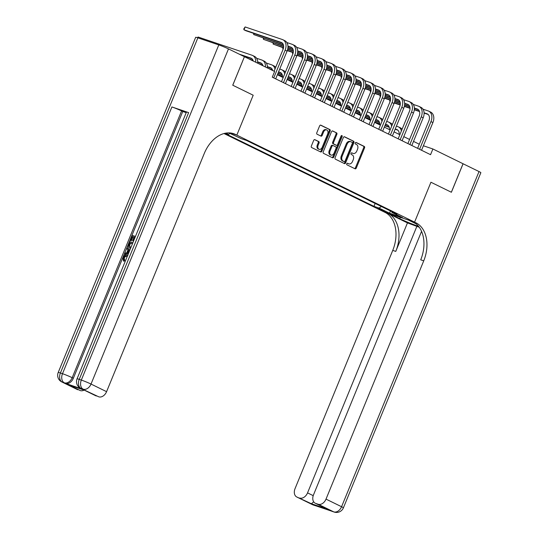 <?xml version="1.0" encoding="UTF-8"?>
<svg xmlns="http://www.w3.org/2000/svg" width="539" height="539" viewBox="0 0 539 539"><rect width="100%" height="100%" fill="white"/><g stroke="black" fill="none" stroke-linecap="round" stroke-linejoin="round"><path stroke-width="0.81" d="M346.739 163.782A0.849 0.593 108.7 0 0 346.948 164.826L355.06 168.795A1.213 0.849 108.7 0 0 355.134 168.828A1.213 0.849 108.7 0 0 356.286 168.053L364.546 147.908A1.213 0.849 108.7 0 0 364.243 146.419L356.131 142.444A0.849 0.593 108.7 0 0 355.484 144.014L356.535 144.526A3.881 2.708 108.7 0 1 357.512 149.303L356.825 150.981A3.881 2.708 108.7 0 1 353.139 153.46A3.881 2.708 108.7 0 1 352.91 153.366L351.859 152.854A0.849 0.593 108.7 0 0 351.219 154.417L352.27 154.936A3.881 2.708 108.7 0 1 353.24 159.712L352.553 161.39A3.881 2.708 108.7 0 1 348.868 163.869A3.881 2.708 108.7 0 1 348.639 163.775L347.594 163.256A0.849 0.593 108.7 0 0 346.739 163.782M314.891 139.655A1.213 0.849 108.7 0 0 314.823 139.628A1.213 0.849 108.7 0 0 313.671 140.403L311.353 146.056A1.213 0.849 108.7 0 0 311.657 147.545L320.665 151.958A1.213 0.849 108.7 0 0 320.739 151.985A1.213 0.849 108.7 0 0 321.891 151.21L330.151 131.071A1.213 0.849 108.7 0 0 329.841 129.576L320.833 125.163A1.213 0.849 108.7 0 0 320.766 125.136A1.213 0.849 108.7 0 0 319.614 125.91L316.811 132.735A1.213 0.849 108.7 0 0 317.114 134.231L320.974 136.118A1.213 0.849 108.7 0 0 321.042 136.145A1.213 0.849 108.7 0 0 322.194 135.37L323.582 131.988A3.241 2.264 108.7 0 1 326.661 129.912A3.241 2.264 108.7 0 1 327.672 133.989L322.228 147.248A3.241 2.264 108.7 0 1 319.149 149.316A3.241 2.264 108.7 0 1 318.145 145.247L319.054 143.037A1.213 0.849 108.7 0 0 318.744 141.541L314.749 139.608M421.565 231.372L313.496 494.883A7.411 5.282 -63.9 0 0 315.261 503.231L327.382 509.133L311.387 503.729L297.252 497.187L312.809 504.8L333.742 511.868L318.185 504.255A7.411 5.282 -63.9 0 0 326.014 499.114L341.571 506.727L479.03 171.564L463.041 163.748L451.352 192.241L430.937 182.243L414.572 222.142L236.83 135.121L253.195 95.221L232.774 85.223L244.423 56.71L232.74 85.202L253.195 95.221L236.83 135.121L235.428 134.433A30.871 21.56 108.7 0 0 233.623 133.685A30.871 21.56 108.7 0 0 204.294 153.413L106.581 391.671A7.411 5.282 116.1 0 1 98.752 396.819L82.265 389.064A7.411 5.282 116.1 0 1 81.813 388.875L80.648 388.302A7.411 5.282 -63.9 0 0 81.099 388.491A7.411 5.174 108.7 0 1 79.24 379.368L81.328 380.076L218.794 44.912A7.411 0.478 22.3 0 1 228.482 48.894L244.43 56.703M463.041 163.741L432.898 148.98L423.384 145.766M244.463 56.723L274.607 71.478L272.269 77.178L430.56 154.68L432.898 148.98M335.096 157.678A1.213 0.849 108.7 0 0 335.399 159.173L344.408 163.58A1.213 0.849 108.7 0 0 344.482 163.613A1.213 0.849 108.7 0 0 345.634 162.839L353.894 142.694A1.213 0.849 108.7 0 0 353.591 141.205L344.583 136.791A1.213 0.849 108.7 0 0 344.509 136.765A1.213 0.849 108.7 0 0 343.356 137.539L335.096 157.678M332.536 157.772L323.528 153.359A1.213 0.849 108.7 0 1 323.225 151.863L331.485 131.725A1.213 0.849 108.7 0 1 332.637 130.95A1.213 0.849 108.7 0 1 332.704 130.977L336.565 132.863A1.213 0.849 108.7 0 1 336.868 134.359L333.52 142.525A1.213 0.849 108.7 0 0 333.823 144.021L336.376 145.274A1.213 0.849 108.7 0 0 336.451 145.301A1.213 0.849 108.7 0 0 337.603 144.526L341.093 136.023A0.849 0.593 108.7 0 1 342.157 136.549L333.762 157.024A1.213 0.849 108.7 0 1 332.61 157.799A1.213 0.849 108.7 0 1 332.536 157.772M385.594 211.537L377.745 208.371L385.594 211.537M230.544 132.992L236.83 135.121L230.631 133.005M223.988 133.531L384.994 212.366A30.871 21.56 -71.3 0 1 392.749 250.386L295.035 488.651A7.411 5.282 -63.9 0 0 296.8 496.998A7.411 5.282 -63.9 0 0 297.252 497.187M463.082 163.762L451.392 192.261L430.937 182.243L414.572 222.142L383.593 211.679L389.663 213.727L399.776 218.679A13.893 0.903 -157.7 0 0 418.56 226.353M391.685 211.544L391.914 212.427L396.98 214.138L246.464 140.443L241.405 138.732L228.819 132.884M391.914 212.427L402.417 217.567L389.522 213.208L379.025 208.067L381.403 206.504M375.151 203.446L373.958 206.356L379.025 208.067M373.958 206.356L224.803 133.328M225.174 133.248L228.509 134.373L225.922 133.106M419.302 144.23L413.507 141.393M409.579 139.466L403.785 136.63M399.85 134.71L394.056 131.873M390.128 129.946L384.334 127.11M380.406 125.189L374.612 122.353M370.684 120.426L364.89 117.59M360.962 115.663L355.167 112.826L360.301 114.544M351.239 110.906L345.445 108.069M341.517 106.143L335.723 103.306M331.788 101.386L325.994 98.549L331.135 100.261M322.066 96.622L316.272 93.786M312.344 91.859L306.55 89.023M302.622 87.102L296.827 84.266L301.961 85.984M292.899 82.339L287.105 79.502L292.239 81.221M283.177 77.582L277.383 74.746M230.113 133.322L228.509 134.373M390.485 210.951L389.522 213.208M347.278 163.236L347.803 163.492A3.881 2.708 108.7 0 0 348.032 163.587A3.881 2.708 108.7 0 0 348.268 163.647M352.54 153.238A3.881 2.708 108.7 0 1 352.297 153.177A3.881 2.708 108.7 0 1 352.075 153.083L351.549 152.827M354.595 168.566A1.213 0.849 108.7 0 0 355.444 167.77L363.71 147.625A1.213 0.849 108.7 0 0 363.401 146.136L355.814 142.417M343.943 163.351A1.213 0.849 108.7 0 0 344.798 162.556L353.058 142.411A1.213 0.849 108.7 0 0 352.755 140.922L344.212 136.738M344.212 161.606A0.849 0.593 108.7 0 0 345.068 161.08L352.317 143.401A0.849 0.593 108.7 0 0 352.108 142.357L350.997 141.818A3.881 2.708 108.7 0 0 350.774 141.723A3.881 2.708 108.7 0 0 347.089 144.203L342.13 156.283A3.881 2.708 108.7 0 0 343.107 161.06L344.212 161.606L343.377 161.323A0.849 0.593 108.7 0 0 343.478 161.356M350.161 141.535A3.881 2.708 108.7 0 0 349.932 141.44A3.881 2.708 108.7 0 0 346.254 143.92L347.089 144.203M343.377 161.323L342.272 160.777A3.881 2.708 108.7 0 1 341.295 156L346.254 143.92M332.341 130.923L336.565 132.863M335.689 145.038A1.213 0.849 108.7 0 1 335.615 145.018A1.213 0.849 108.7 0 1 335.541 144.991L332.987 143.738A1.213 0.849 108.7 0 1 332.678 142.242L336.033 134.076A1.213 0.849 108.7 0 0 335.723 132.581M332.071 157.536A1.213 0.849 108.7 0 0 332.92 156.741L341.322 136.266A0.849 0.593 108.7 0 0 341.389 135.606M330.043 151.001A3.241 2.264 108.7 0 0 331.047 155.077A3.241 2.264 108.7 0 0 334.126 153.002L336.04 148.333A1.213 0.849 108.7 0 0 335.736 146.837L333.176 145.584A1.213 0.849 108.7 0 0 333.109 145.557A1.213 0.849 108.7 0 0 331.957 146.332L330.043 151.001L329.201 150.718A3.241 2.264 108.7 0 0 330.212 154.794L331.047 155.077M333.035 145.537L332.341 145.301A1.213 0.849 108.7 0 0 332.273 145.274A1.213 0.849 108.7 0 0 331.121 146.049L331.957 146.332M329.201 150.718L331.121 146.049M319.149 149.316L318.313 149.033A3.241 2.264 108.7 0 1 317.309 144.964L318.212 142.754A1.213 0.849 108.7 0 0 317.909 141.258L314.527 139.601M326.661 129.912L325.825 129.63A3.241 2.264 108.7 0 0 322.746 131.705L323.582 131.988M320.503 135.889A1.213 0.849 108.7 0 0 321.359 135.087L322.746 131.705M320.193 151.728A1.213 0.849 108.7 0 0 321.049 150.927L329.309 130.788A1.213 0.849 108.7 0 0 329.006 129.293L320.469 125.115M399.163 134.366A6.172 4.4 -63.9 0 0 397.115 129.663A6.172 4.4 -63.9 0 0 396.738 129.508L395.235 129.003M389.145 126.941L384.981 125.54M379.739 123.768L374.726 122.077M397.883 130.189L395.127 129.259M389.252 127.278L384.873 125.796M379.752 124.064L374.618 122.333M396.408 126.153L397.91 126.658A9.257 6.603 116.1 0 1 398.476 126.894A9.257 6.603 116.1 0 1 401.393 130.957M398.476 126.894L400.416 127.844A9.257 6.603 116.1 0 1 402.107 129.219M422.987 109.174L428.188 110.933A9.257 6.603 116.1 0 1 428.754 111.162L430.701 112.112A9.257 6.603 116.1 0 1 432.905 122.555L421.545 150.266M428.754 111.162A9.257 6.603 116.1 0 1 430.964 121.598L419.598 149.31M417.61 148.34L428.869 120.891A6.172 4.4 -63.9 0 0 427.4 113.938A6.172 4.4 -63.9 0 0 427.023 113.783L424.078 112.786M419.423 111.216L414.336 109.498M410.024 108.036L404.398 106.136M400.228 104.728L394.305 102.727M390.169 101.332L389.805 101.211L390.155 101.379M428.161 114.463L424.092 113.089M419.537 111.546L414.309 109.781M410.031 108.339L404.338 106.412M400.181 105.011L394.211 102.996M390.229 100.173L389.805 101.211L389.758 100.011M389.434 129.609A6.172 4.4 -63.9 0 0 387.393 124.907A6.172 4.4 -63.9 0 0 387.015 124.752L385.513 124.239M379.422 122.185L375.259 120.776M370.017 119.004L365.004 117.313M388.161 125.432L385.405 124.502M379.53 122.515L375.151 121.039M370.024 119.308L364.896 117.576M386.679 121.39L388.188 121.902A9.257 6.603 116.1 0 1 388.754 122.131A9.257 6.603 116.1 0 1 391.671 126.193M388.754 122.131L390.694 123.087A9.257 6.603 116.1 0 1 392.385 124.455M379.712 124.846A6.172 4.4 -63.9 0 0 377.671 120.143A6.172 4.4 -63.9 0 0 377.293 119.988L375.791 119.483M369.693 117.421L365.536 116.02M360.295 114.248L355.282 112.55M378.432 120.669L375.683 119.739M369.808 117.758L365.429 116.276M376.956 116.633L378.459 117.138A9.257 6.603 116.1 0 1 379.025 117.374A9.257 6.603 116.1 0 1 381.942 121.437M379.025 117.374L380.972 118.324A9.257 6.603 116.1 0 1 382.656 119.692M369.99 120.089A6.172 4.4 -63.9 0 0 367.948 115.386A6.172 4.4 -63.9 0 0 367.571 115.231L366.069 114.719M359.971 112.664L355.814 111.256M350.572 109.484L345.553 107.793M368.71 115.912L365.961 114.982M360.086 112.995L355.706 111.519M350.579 109.788L345.452 108.049M367.234 111.869L368.737 112.375A9.257 6.603 116.1 0 1 369.303 112.611A9.257 6.603 116.1 0 1 372.22 116.673M369.303 112.611L371.25 113.561A9.257 6.603 116.1 0 1 372.934 114.935M413.258 104.411L418.466 106.17A9.257 6.603 116.1 0 1 419.032 106.399L420.979 107.355A9.257 6.603 116.1 0 1 423.182 117.792L411.816 145.503M419.032 106.399A9.257 6.603 116.1 0 1 421.242 116.842L409.876 144.553M407.888 143.583L419.147 116.134A6.172 4.4 -63.9 0 0 417.678 109.174A6.172 4.4 -63.9 0 0 417.301 109.019L414.356 108.029M409.701 106.453L404.614 104.734M400.295 103.279L394.676 101.379M390.505 99.971L384.583 97.97M380.446 96.575L380.083 96.447L380.433 96.622M418.439 109.7L414.37 108.326M409.808 106.783L404.58 105.017M400.309 103.576L394.615 101.655M390.458 100.247L384.489 98.233M380.507 95.41L380.083 96.447L380.035 95.255M403.536 99.648L408.744 101.406A9.257 6.603 116.1 0 1 409.31 101.642L411.257 102.592A9.257 6.603 116.1 0 1 413.46 113.028L402.094 140.746M409.31 101.642A9.257 6.603 116.1 0 1 411.52 112.078L400.154 139.79M398.166 138.819L409.424 111.371A6.172 4.4 -63.9 0 0 407.949 104.411A6.172 4.4 -63.9 0 0 407.578 104.256L404.634 103.266M399.978 101.696L394.892 99.971M390.573 98.516L384.954 96.616M380.777 95.208L374.861 93.207M370.724 91.812L370.36 91.691L370.711 91.859M408.717 104.937L404.648 103.562M400.086 102.026L394.858 100.261M390.586 98.812L384.893 96.892M380.729 95.484L374.767 93.469M370.785 90.653L370.36 91.691L370.313 90.491M393.814 94.891L399.022 96.649A9.257 6.603 116.1 0 1 399.588 96.879L401.528 97.835A9.257 6.603 116.1 0 1 403.738 108.272L392.372 135.983M399.588 96.879A9.257 6.603 116.1 0 1 401.791 107.322L390.425 135.033M388.444 134.056L399.702 106.614A6.172 4.4 -63.9 0 0 398.227 99.654A6.172 4.4 -63.9 0 0 397.849 99.499L394.912 98.502M390.256 96.932L385.163 95.214M380.851 93.759L375.232 91.859M371.054 90.444L365.139 88.45M361.002 87.048L360.638 86.927L360.982 87.096M398.995 100.18L394.925 98.805M390.364 97.263L385.136 95.497M380.864 94.055L375.171 92.129M371.007 90.727L365.044 88.713M361.063 85.89L360.638 86.927L360.591 85.728M360.268 115.326A6.172 4.4 -63.9 0 0 358.226 110.623A6.172 4.4 -63.9 0 0 357.849 110.468L356.34 109.963M350.249 107.901L346.085 106.493M340.843 104.728L335.831 103.03M358.987 111.149L356.239 110.219M350.357 108.231L345.984 106.756M340.857 105.024L335.73 103.293M357.512 107.113L359.014 107.618A9.257 6.603 116.1 0 1 359.58 107.847A9.257 6.603 116.1 0 1 362.498 111.917M359.58 107.847L361.528 108.804A9.257 6.603 116.1 0 1 363.212 110.172M384.091 90.128L389.299 91.886A9.257 6.603 116.1 0 1 389.865 92.122L391.806 93.072A9.257 6.603 116.1 0 1 394.016 103.508L382.65 131.22M389.865 92.122A9.257 6.603 116.1 0 1 392.069 102.558L380.702 130.27M378.722 129.299L389.98 101.851A6.172 4.4 -63.9 0 0 388.504 94.891A6.172 4.4 -63.9 0 0 388.127 94.736L385.19 93.746M380.534 92.169L375.44 90.451M371.128 88.996L365.509 87.096M361.332 85.688L355.41 83.686M351.28 82.292L350.916 82.164L351.26 82.339M389.273 95.416L385.203 94.042M380.642 92.506L375.413 90.741M371.142 89.292L365.442 87.372M361.285 85.964L355.322 83.949M351.34 81.133L350.916 82.164L350.869 80.971M407.457 222.903L388.006 213.383A30.871 21.56 -71.3 0 1 395.767 251.403L407.457 222.903L419.234 227.229M415.993 223.759L408.501 220.094L415.973 222.829A30.871 21.56 -71.3 0 1 423.728 260.849L326.014 499.114M299.718 498.016A7.411 5.282 -63.9 0 0 307.547 492.875L313.213 495.651M416.957 226.117L307.547 492.875M479.03 171.564A7.411 0.478 22.3 0 1 480.855 172.682L343.397 507.839A7.411 0.478 -157.7 0 0 341.571 506.727A7.411 5.282 116.1 0 1 333.742 511.868A7.411 5.174 -71.3 0 0 334.173 512.05A7.411 7.411 0 0 0 343.397 507.839M315.261 503.231A7.411 5.282 -63.9 0 0 315.713 503.419L327.382 509.133M318.185 504.255L315.713 503.419M415.973 222.829L412.955 221.812A30.871 21.56 -71.3 0 1 420.716 259.832L423.728 260.849M311.387 503.729L313.691 501.836M127.11 256.598C125.964 256.113 125.001 256.591 124.206 258.026L124.677 260.364L124.118 261.274L123.492 260.97L122.966 257.615C123.963 255.56 125.27 254.792 126.881 255.324L127.568 255.668M128.491 253.418L124.489 254.085L124.907 253.06L126.773 252.804L127.965 249.887L126.739 248.587L127.157 247.563L129.818 250.17M128.309 253.856L125.109 254.388L124.489 254.085M134.063 237.18L132.978 236.81L131.321 240.845L130.121 240.347L132.17 235.348L135.451 236.453M133.544 241.095L132.621 240.69L134.096 237.093L132.978 236.81M188.643 112.604L79.24 379.368A7.411 0.478 -157.7 0 0 77.05 378.843L186.454 112.078A7.411 0.478 22.3 0 1 188.643 112.604L171.901 106.951A7.411 0.478 22.3 0 1 181.589 110.933L182.755 111.506L73.351 378.263A7.411 5.282 116.1 0 1 65.522 383.404L82.265 389.064M182.755 111.506L186.218 112.671M130.526 248.459L129.818 248.129C128.208 247.596 127.797 246.256 128.578 244.113L129.582 241.661L132.857 242.766M84.61 390.27L68.621 384.866L84.61 390.27L98.752 396.819M96.279 395.983A7.411 5.282 116.1 0 1 95.827 395.794L84.488 390.243M197.86 37.845L60.402 373.001A7.411 0.478 -157.7 0 0 58.212 372.476L195.67 37.319A7.411 0.478 22.3 0 1 197.86 37.845L218.794 44.912M84.097 390.115A7.411 5.282 116.1 0 1 80.291 390.58L68.621 384.866M65.522 383.404L80.291 390.58M77.818 389.744A7.411 5.282 116.1 0 1 77.367 389.562L61.81 381.942A7.411 5.282 -63.9 0 0 62.261 382.131A7.411 5.174 108.7 0 1 60.402 373.001L62.49 373.709L171.901 106.951M235.428 134.433L232.417 133.416A30.871 21.56 108.7 0 0 232.087 133.261M132.351 236.506L130.701 240.542L131.321 240.845M130.701 240.542L130.121 240.347M135.053 237.416L134.676 237.288L133.2 240.886L133.557 241.061M133.2 240.886L132.621 240.69M134.676 237.288L135.033 237.463M130.593 248.29L129.818 248.129L130.438 248.439M132.459 243.729L129.764 242.819L129.185 244.234L128.882 245.966L130.99 247.32M129.838 247.01L130.222 247.172M132.426 243.817L130.384 243.123L129.501 246.269L130.168 247.145M129.764 242.819L130.384 243.123M129.185 244.234L129.811 244.538M128.882 245.966L129.501 246.269M127.157 247.563L129.71 250.446M129.34 251.342L128.43 250.372L127.467 252.71L128.861 252.522M128.949 250.925L128.262 252.602M127.164 256.652L126.49 256.288C125.344 255.809 124.374 256.288 123.579 257.716L124.206 258.026M123.579 257.716L124.051 260.061L124.677 260.364M126.49 256.288L127.029 256.557M124.051 260.061L123.492 260.97M350.545 110.569A6.172 4.4 -63.9 0 0 348.504 105.86A6.172 4.4 -63.9 0 0 348.127 105.705L346.617 105.199M340.527 103.138L336.363 101.736M331.121 99.964L326.108 98.273M349.265 106.385L346.516 105.455M340.635 103.475L336.255 101.992M347.79 102.349L349.292 102.855A9.257 6.603 116.1 0 1 349.858 103.09A9.257 6.603 116.1 0 1 352.776 107.153M349.858 103.09L351.805 104.04A9.257 6.603 116.1 0 1 353.49 105.415M374.369 85.371L379.577 87.129A9.257 6.603 116.1 0 1 380.143 87.358L382.084 88.308A9.257 6.603 116.1 0 1 384.294 98.752L372.927 126.463M380.143 87.358A9.257 6.603 116.1 0 1 382.346 97.795L370.98 125.513M368.999 124.536L380.251 97.087A6.172 4.4 -63.9 0 0 378.782 90.134A6.172 4.4 -63.9 0 0 378.405 89.979L375.467 88.982M370.812 87.412L365.718 85.694M361.406 84.232L355.787 82.339M351.61 80.924L345.688 78.923M341.558 77.528L341.187 77.407L341.537 77.576M379.55 90.66L375.481 89.285M370.92 87.742L365.691 85.977M361.413 84.535L355.72 82.608M351.563 81.207L345.6 79.193M341.618 76.37L341.187 77.407L341.14 76.208M340.823 105.806A6.172 4.4 -63.9 0 0 338.775 101.103A6.172 4.4 -63.9 0 0 338.398 100.948L336.895 100.436M330.805 98.381L326.641 96.973M321.399 95.201L316.386 93.51M339.543 101.628L336.787 100.699M330.912 98.711L326.533 97.236M321.412 95.504L316.278 93.773M338.068 97.586L339.57 98.098A9.257 6.603 116.1 0 1 340.136 98.327A9.257 6.603 116.1 0 1 343.053 102.39M340.136 98.327L342.076 99.284A9.257 6.603 116.1 0 1 343.767 100.652M364.647 80.607L369.848 82.366A9.257 6.603 116.1 0 1 370.414 82.602L372.361 83.552A9.257 6.603 116.1 0 1 374.571 93.988L363.205 121.699M370.414 82.602A9.257 6.603 116.1 0 1 372.624 93.038L361.258 120.749M359.27 119.779L370.529 92.331A6.172 4.4 -63.9 0 0 369.06 85.371A6.172 4.4 -63.9 0 0 368.683 85.216L365.738 84.225M361.083 82.649L355.996 80.931M351.684 79.476L346.058 77.576M341.888 76.167L335.965 74.166M331.829 72.772L331.465 72.644L331.815 72.819M369.821 85.896L365.752 84.522M361.197 82.979L355.969 81.214M351.691 79.772L345.998 77.852M341.841 76.444L335.878 74.429M331.889 71.606L331.465 72.644L331.418 71.451M331.101 101.042A6.172 4.4 -63.9 0 0 329.053 96.34A6.172 4.4 -63.9 0 0 328.675 96.185L327.173 95.679M321.082 93.618L316.919 92.216M311.677 90.444L306.664 88.753M329.821 96.865L327.065 95.935M321.19 93.954L316.811 92.472M311.69 90.741L306.556 89.009M328.345 92.829L329.848 93.335A9.257 6.603 116.1 0 1 330.414 93.57A9.257 6.603 116.1 0 1 333.331 97.633M330.414 93.57L332.354 94.52A9.257 6.603 116.1 0 1 334.045 95.888M354.925 75.844L360.126 77.603A9.257 6.603 116.1 0 1 360.692 77.838L362.639 78.788A9.257 6.603 116.1 0 1 364.842 89.231L353.483 116.943M360.692 77.838A9.257 6.603 116.1 0 1 362.902 88.275L351.536 115.986M349.548 115.016L360.807 87.567A6.172 4.4 -63.9 0 0 359.338 80.607A6.172 4.4 -63.9 0 0 358.961 80.452L356.016 79.462M351.361 77.892L346.274 76.167M341.962 74.712L336.336 72.812M332.165 71.404L326.243 69.403M322.106 68.008L321.743 67.887L322.093 68.055M360.099 81.133L356.03 79.759M351.475 78.222L346.247 76.457M341.969 75.009L336.275 73.088M332.118 71.687L326.149 69.672M322.167 66.849L321.743 67.887L321.695 66.688M321.372 96.286A6.172 4.4 -63.9 0 0 319.331 91.583A6.172 4.4 -63.9 0 0 318.953 91.428L317.451 90.916M311.36 88.861L307.196 87.453M301.955 85.681L296.942 83.99M320.099 92.108L317.343 91.179M311.468 89.191L307.089 87.716M318.616 88.066L320.126 88.578A9.257 6.603 116.1 0 1 320.692 88.807A9.257 6.603 116.1 0 1 323.609 92.87M320.692 88.807L322.632 89.757A9.257 6.603 116.1 0 1 324.323 91.131M345.196 71.087L350.404 72.846A9.257 6.603 116.1 0 1 350.97 73.075L352.917 74.032A9.257 6.603 116.1 0 1 355.12 84.468L343.754 112.179M350.97 73.075A9.257 6.603 116.1 0 1 353.18 83.518L341.814 111.229M339.826 110.259L351.084 82.811A6.172 4.4 -63.9 0 0 349.616 75.851A6.172 4.4 -63.9 0 0 349.238 75.696L346.294 74.699M341.638 73.129L336.552 71.411M332.233 69.955L326.614 68.055M322.443 66.641L316.521 64.646M312.384 63.245L312.02 63.124L312.371 63.292M350.377 76.376L346.308 75.002M341.746 73.459L336.518 71.694M332.246 70.252L326.553 68.325M322.396 66.924L316.427 64.909M312.445 62.086L312.02 63.124L311.973 61.924M311.65 91.522A6.172 4.4 -63.9 0 0 309.608 86.819A6.172 4.4 -63.9 0 0 309.231 86.664L307.729 86.159M301.631 84.097L297.474 82.689M292.232 80.924L287.22 79.226M310.37 87.345L307.621 86.415M301.746 84.428L297.366 82.952M308.894 83.309L310.397 83.814A9.257 6.603 116.1 0 1 310.963 84.05A9.257 6.603 116.1 0 1 313.88 88.113M310.963 84.05L312.91 85A9.257 6.603 116.1 0 1 314.594 86.368M335.474 66.324L340.682 68.082A9.257 6.603 116.1 0 1 341.248 68.318L343.195 69.268A9.257 6.603 116.1 0 1 345.398 79.705L334.032 107.416M341.248 68.318A9.257 6.603 116.1 0 1 343.458 78.755L332.091 106.466M330.104 105.496L341.362 78.047A6.172 4.4 -63.9 0 0 339.887 71.087A6.172 4.4 -63.9 0 0 339.516 70.932L336.572 69.942M331.916 68.365L326.829 66.647M322.511 65.192L316.892 63.292M312.714 61.884L306.799 59.883M302.662 58.488L302.298 58.367L302.648 58.535M340.655 71.613L336.585 70.238M332.024 68.702L326.796 66.937M322.524 65.489L316.831 63.568M312.667 62.16L306.704 60.146M302.723 57.329L302.298 58.367L302.251 57.168M301.928 86.766A6.172 4.4 -63.9 0 0 299.886 82.056A6.172 4.4 -63.9 0 0 299.509 81.901L298.006 81.396M291.909 79.341L287.752 77.933M282.51 76.161L277.491 74.47M300.647 82.582L297.899 81.652M292.023 79.671L287.644 78.189M282.517 76.457L277.39 74.726M299.172 78.546L300.674 79.051A9.257 6.603 116.1 0 1 301.24 79.287A9.257 6.603 116.1 0 1 304.158 83.35M301.24 79.287L303.188 80.237A9.257 6.603 116.1 0 1 304.872 81.611M325.751 61.567L330.959 63.326A9.257 6.603 116.1 0 1 331.525 63.555L333.466 64.505A9.257 6.603 116.1 0 1 335.676 74.948L324.31 102.659M331.525 63.555A9.257 6.603 116.1 0 1 333.729 73.991L322.362 101.709M320.382 100.732L331.64 73.291A6.172 4.4 -63.9 0 0 330.164 66.331A6.172 4.4 -63.9 0 0 329.787 66.176L326.85 65.179M322.194 63.609L317.1 61.891M312.788 60.429L307.169 58.535M302.992 57.121L297.077 55.126M292.94 53.725L292.576 53.604L292.92 53.772M330.933 66.856L326.863 65.482M322.302 63.939L317.073 62.174M312.802 60.732L307.109 58.805M302.945 57.404L296.982 55.389M293 52.566L292.576 53.604L292.529 52.404M292.205 82.002A6.172 4.4 -63.9 0 0 290.164 77.299A6.172 4.4 -63.9 0 0 289.787 77.144L288.277 76.632M282.187 74.577L278.023 73.169M290.925 77.825L288.176 76.895M282.295 74.908L277.922 73.432M289.45 73.782L290.952 74.294A9.257 6.603 116.1 0 1 291.518 74.523A9.257 6.603 116.1 0 1 294.435 78.586M291.518 74.523L293.465 75.48A9.257 6.603 116.1 0 1 295.15 76.848M316.029 56.804L321.237 58.562A9.257 6.603 116.1 0 1 321.803 58.798L323.744 59.748A9.257 6.603 116.1 0 1 325.954 70.185L314.587 97.896M321.803 58.798A9.257 6.603 116.1 0 1 324.006 69.235L312.64 96.946M310.659 95.976L321.918 68.527A6.172 4.4 -63.9 0 0 320.442 61.567A6.172 4.4 -63.9 0 0 320.065 61.412L317.127 60.422M312.472 58.845L307.378 57.127M303.066 55.672L297.447 53.772M293.27 52.364L287.348 50.363M283.218 48.968L282.854 48.84L283.197 49.015M321.21 62.093L317.141 60.718M312.58 59.182L307.351 57.41M303.08 55.968L297.38 54.048M293.223 52.64L287.26 50.626M283.278 47.803L282.854 48.84L282.807 47.648M282.483 77.239A6.172 4.4 -63.9 0 0 280.442 72.536A6.172 4.4 -63.9 0 0 280.064 72.381L278.555 71.876M272.464 69.814L268.429 68.453M281.203 73.061L278.454 72.132M272.572 70.151L270.376 69.403M279.728 69.026L281.23 69.531A9.257 6.603 116.1 0 1 281.796 69.767A9.257 6.603 116.1 0 1 284.713 73.83M281.796 69.767L283.743 70.717A9.257 6.603 116.1 0 1 285.427 72.091M306.307 52.04L311.515 53.799A9.257 6.603 116.1 0 1 312.081 54.035L314.021 54.985A9.257 6.603 116.1 0 1 316.231 65.428L304.865 93.139M312.081 54.035A9.257 6.603 116.1 0 1 314.284 64.471L302.918 92.182M300.937 91.212L312.189 63.764A6.172 4.4 -63.9 0 0 310.72 56.804A6.172 4.4 -63.9 0 0 310.343 56.649L307.405 55.658M302.75 54.089L297.656 52.364M293.344 50.909L287.725 49.009M283.548 47.6L273.125 44.083L283.501 47.883M311.488 57.336L307.419 55.962M302.857 54.419L297.629 52.654M293.351 51.212L287.658 49.285M273.556 43.046L273.125 44.083L273.078 42.884M272.667 70.528A6.172 4.4 -63.9 0 0 270.713 67.779A6.172 4.4 -63.9 0 0 270.335 67.624L267.398 66.627M262.742 65.057L258.707 63.69M271.481 68.305L267.411 66.93M262.85 65.387L260.647 64.646M266.3 63.016L271.508 64.774A9.257 6.603 116.1 0 1 272.074 65.003A9.257 6.603 116.1 0 1 274.991 69.066M272.074 65.003L274.014 65.953A9.257 6.603 116.1 0 1 275.705 67.328M296.585 47.284L301.786 49.042A9.257 6.603 116.1 0 1 302.352 49.271L304.299 50.228A9.257 6.603 116.1 0 1 306.509 60.664L295.143 88.376M302.352 49.271A9.257 6.603 116.1 0 1 304.562 59.714L293.196 87.426M291.208 86.456L302.467 59.007A6.172 4.4 -63.9 0 0 300.998 52.047A6.172 4.4 -63.9 0 0 300.621 51.892L297.683 50.895M293.021 49.325L287.934 47.607M283.622 46.152L263.403 39.32L283.629 46.448M301.759 52.573L297.69 51.198M293.135 49.655L287.907 47.89M263.834 38.282L263.403 39.32L263.355 38.121M262.944 65.771A6.172 4.4 -63.9 0 0 260.991 63.016A6.172 4.4 -63.9 0 0 260.613 62.861L257.676 61.87M253.02 60.294L248.984 58.933M261.759 63.541L257.689 62.167M253.128 60.631L250.925 59.883M256.577 58.252L261.786 60.011A9.257 6.603 116.1 0 1 262.352 60.247A9.257 6.603 116.1 0 1 265.444 66.991M262.352 60.247L264.292 61.197A9.257 6.603 116.1 0 1 267.384 67.941M286.863 42.52L292.064 44.279A9.257 6.603 116.1 0 1 292.63 44.515L294.577 45.465A9.257 6.603 116.1 0 1 296.78 55.901L285.421 83.619M292.63 44.515A9.257 6.603 116.1 0 1 294.84 54.951L283.474 82.662M281.486 81.692L292.744 54.244A6.172 4.4 -63.9 0 0 291.276 47.284A6.172 4.4 -63.9 0 0 290.898 47.129L287.954 46.138M283.298 44.562L253.68 34.563L283.413 44.899M292.037 47.809L287.967 46.435M254.105 33.526L253.68 34.563L253.633 33.364M253.222 61.008A6.172 4.4 -63.9 0 0 251.268 58.252A6.172 4.4 -63.9 0 0 250.891 58.097L239.262 54.169M252.036 58.785L241.202 55.126M197.779 37.818L198.103 37.023L252.063 55.247A9.257 6.603 116.1 0 1 252.629 55.483A9.257 6.603 116.1 0 1 255.722 62.228M252.629 55.483L254.57 56.433A9.257 6.603 116.1 0 1 257.662 63.184M198.103 37.023L197.375 37.683M274.102 71.229L283.022 49.487A6.172 4.4 -63.9 0 0 281.553 42.527A6.172 4.4 -63.9 0 0 281.176 42.372L243.958 29.8L245.13 26.95L282.342 39.522A9.257 6.603 116.1 0 1 282.908 39.751L284.855 40.708A9.257 6.603 116.1 0 1 287.058 51.144L275.692 78.856M282.908 39.751A9.257 6.603 116.1 0 1 285.118 50.188L273.751 77.906M245.13 26.95L243.803 28.863L243.958 29.8L245.905 30.75L282.315 43.053M380.608 209.287L380.406 209.786M347.803 163.492L348.639 163.775M352.075 153.083L352.91 153.366M363.401 146.136L364.243 146.419M363.71 147.625L364.546 147.908M355.444 167.77L356.286 168.053M352.755 140.922L353.591 141.205M353.058 142.411L353.894 142.694M344.798 162.556L345.634 162.839M341.295 156L342.13 156.283M342.272 160.777L343.107 161.06M336.033 134.076L336.868 134.359M332.678 142.242L333.52 142.525M332.987 143.738L333.823 144.021M335.541 144.991L336.376 145.274M341.322 136.266L342.157 136.549M332.92 156.741L333.762 157.024M317.909 141.258L318.744 141.541M318.212 142.754L319.054 143.037M317.309 144.964L318.145 145.247M321.359 135.087L322.194 135.37M329.006 129.293L329.841 129.576M329.309 130.788L330.151 131.071M321.049 150.927L321.891 151.21M397.472 129.865L396.738 129.508M432.905 122.555L430.964 121.598M427.75 114.14L427.023 113.783M387.75 125.109L387.015 124.752M378.021 120.345L377.293 119.988M368.299 115.589L367.571 115.231M423.182 117.792L421.242 116.842M418.028 109.377L417.301 109.019M413.46 113.028L411.52 112.078M408.306 104.613L407.578 104.256M403.738 108.272L401.791 107.322M398.584 99.856L397.849 99.499M358.576 110.825L357.849 110.468M394.016 103.508L392.069 102.558M388.862 95.093L388.127 94.736M388.006 213.383L384.994 212.366M395.767 251.403L392.749 250.386M316.029 505.71A7.411 5.282 116.1 0 1 314.904 505.508A7.411 5.174 -71.3 0 0 315.335 505.69A7.411 7.411 0 0 0 317.013 506.047M312.357 504.612A7.411 7.411 0 0 0 313.24 504.982A7.411 5.174 108.7 0 1 312.809 504.8A7.411 5.282 116.1 0 1 312.357 504.612L296.8 496.998M331.195 510.979A7.411 7.411 0 0 0 332.078 511.343A7.411 5.174 108.7 0 1 331.647 511.167A7.411 5.282 116.1 0 1 331.195 510.979L330.245 510.514M400.329 217.332L399.776 218.679M228.482 48.894L91.024 384.058L106.581 391.671M181.589 110.933L72.186 377.691L73.351 378.263M91.024 384.058A7.411 0.478 -157.7 0 0 81.328 380.076A7.411 5.174 -71.3 0 0 83.195 389.198A7.411 5.282 -63.9 0 0 91.024 384.058M72.186 377.691A7.411 0.478 -157.7 0 0 62.49 373.709A7.411 5.174 -71.3 0 0 64.357 382.838A7.411 5.282 -63.9 0 0 72.186 377.691M348.854 106.062L348.127 105.705M384.294 98.752L382.346 97.795M379.139 90.336L378.405 89.979M339.132 101.305L338.398 100.948M374.571 93.988L372.624 93.038M369.41 85.573L368.683 85.216M329.41 96.542L328.675 96.185M364.842 89.231L362.902 88.275M359.688 80.816L358.961 80.452M319.688 91.785L318.953 91.428M355.12 84.468L353.18 83.518M349.966 76.053L349.238 75.696M309.959 87.022L309.231 86.664M345.398 79.705L343.458 78.755M340.244 71.289L339.516 70.932M300.236 82.258L299.509 81.901M335.676 74.948L333.729 73.991M330.522 66.533L329.787 66.176M290.514 77.501L289.787 77.144M325.954 70.185L324.006 69.235M320.799 61.769L320.065 61.412M280.792 72.738L280.064 72.381M316.231 65.428L314.284 64.471M311.077 57.013L310.343 56.649M271.07 67.981L270.335 67.624M306.509 60.664L304.562 59.714M301.348 52.249L300.621 51.892M261.348 63.218L260.613 62.861M296.78 55.901L294.84 54.951M291.626 47.486L290.898 47.129M251.625 58.461L250.891 58.097M287.058 51.144L285.118 50.188M281.904 42.729L281.176 42.372M348.032 163.587L348.868 163.869M352.297 153.177L353.139 153.46M343.424 161.343L344.266 161.626M349.932 141.44L350.774 141.723M335.615 145.018L336.451 145.301M332.273 145.274L333.109 145.557M315.335 505.69L313.24 504.982M334.173 512.05L332.078 511.343M77.05 378.843A7.411 7.411 0 0 0 80.648 388.302M58.212 372.476A7.411 7.411 0 0 0 61.81 381.942M127.851 255.776L127.231 255.466"/></g></svg>
